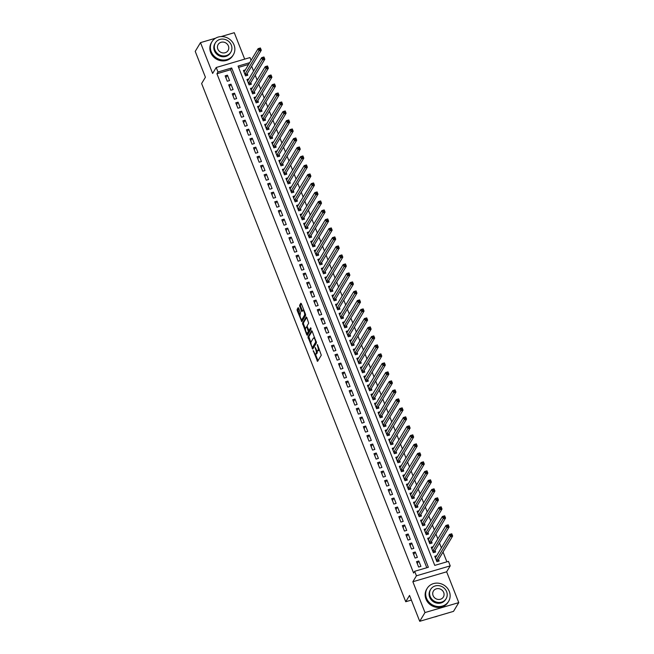<?xml version="1.0" encoding="UTF-8"?>
<svg xmlns="http://www.w3.org/2000/svg" width="654" height="654" viewBox="0 0 654 654"><rect width="100%" height="100%" fill="white"/><g stroke="black" fill="none" stroke-linecap="round" stroke-linejoin="round"><path stroke-width="0.98" d="M313.225 350.601L317.574 361.384L321.294 355.204L317.46 344.593L317.648 346.293A3.147 0.981 -106.4 0 1 318.097 350.217L317.787 350.732A3.147 0.981 -106.4 0 1 317.558 350.92A3.147 0.981 -106.4 0 1 316.013 348.999L315.146 347.413L315.719 349.481A3.147 0.981 -106.4 0 1 316.176 353.405L315.866 353.92A3.147 0.981 -106.4 0 1 315.637 354.116A3.147 0.981 -106.4 0 1 314.092 352.195L313.225 350.601M298.698 308.222L298.142 307.682L297.104 309.416L297.243 310.642L301.829 321.662L305.622 315.424L305.483 314.198L301.38 303.775L300.824 303.235L299.565 305.328L301.461 311.018L301.944 311.615L302.638 310.519A2.632 0.826 -106.4 0 1 302.827 310.356A2.632 0.826 -106.4 0 1 304.249 312.301A2.632 0.826 -106.4 0 1 304.502 315.244L302.05 319.307A2.632 0.826 -106.4 0 1 301.862 319.471A2.632 0.826 -106.4 0 1 300.439 317.525A2.632 0.826 -106.4 0 1 300.186 314.582L300.456 312.677L298.698 308.222M426.8 567.729L230.625 69.716L216.932 73.747L217.986 71.997L216.212 67.501L250 57.568L251.087 60.331M419.721 621.3L424.994 612.553L458.773 602.62L453.508 611.367L419.721 621.3L409.535 595.434L405.742 601.729L201.62 83.54L205.413 77.237L195.227 51.38L200.492 42.633L212.632 73.444L216.212 67.501M458.773 602.62L446.641 571.809L412.854 581.741L424.994 612.553M412.854 581.741L416.434 575.798L414.661 571.302L428.362 567.271L231.679 67.967L217.986 71.997M216.932 73.747L413.606 573.051L414.661 571.302M307.92 336.875L312.718 349.064L316.438 342.884L312.195 331.235L311.639 330.695L307.92 336.875L308.835 336.606L310.936 342.81M306.759 334.791L302.508 323.15L306.236 316.969L306.783 317.509L308.688 323.19L307.176 325.7L307.315 326.926L308.966 330.483L310.658 327.768L311.091 329.052L307.306 335.33L306.759 334.791L307.666 334.521L307.143 333.188M244.686 59.13L234.279 32.7L221.044 36.591M215.599 38.194L200.492 42.633M245.315 69.921L243.411 70.477L245.536 75.88L247.817 75.21L247.196 73.632M248.855 78.913L246.95 79.477L249.076 84.873L251.357 84.203L250.735 82.625M252.403 87.914L250.49 88.47L252.624 93.874L254.905 93.195L254.283 91.625M255.943 96.906L254.038 97.471L256.164 102.866L258.444 102.196L257.823 100.618M259.491 105.907L257.578 106.463L259.712 111.867L261.992 111.188L261.371 109.619M263.031 114.9L261.126 115.464L263.251 120.859L265.532 120.189L264.911 118.611M266.579 123.9L264.666 124.456L266.799 129.852L269.08 129.181L268.459 127.612M270.118 132.893L268.214 133.457L270.339 138.852L272.62 138.182L271.999 136.604M273.666 141.893L271.753 142.449L273.887 147.845L276.168 147.175L275.547 145.605M277.206 150.886L275.301 151.45L277.427 156.846L279.708 156.175L279.086 154.597M280.754 159.887L278.841 160.443L280.975 165.838L283.256 165.168L282.634 163.598M284.294 168.879L282.389 169.443L284.515 174.839L286.795 174.168L286.174 172.591M287.842 177.88L285.929 178.436L288.054 183.831L290.343 183.161L289.722 181.591M291.382 186.872L289.477 187.436L291.602 192.832L293.883 192.162L293.262 190.584M294.929 195.865L293.017 196.429L295.142 201.824L297.431 201.154L296.81 199.584M298.469 204.865L296.564 205.43L298.69 210.825L300.971 210.155L300.349 208.577M302.017 213.858L300.104 214.422L302.23 219.818L304.519 219.147L303.897 217.578M305.557 222.859L303.652 223.415L305.778 228.818L308.059 228.148L307.437 226.57M309.097 231.851L307.192 232.415L309.317 237.811L311.606 237.14L310.985 235.571M312.645 240.852L310.74 241.408L312.865 246.811L315.146 246.141L314.525 244.563M316.184 249.844L314.28 250.408L316.405 255.804L318.694 255.134L318.073 253.564M319.732 258.845L317.828 259.401L319.953 264.805L322.234 264.134L321.613 262.556M323.272 267.838L321.367 268.402L323.493 273.797L325.782 273.127L325.161 271.549M326.82 276.838L324.915 277.394L327.041 282.798L329.322 282.127L328.7 280.55M330.36 285.831L328.455 286.395L330.581 291.79L332.87 291.12L332.248 289.542M333.908 294.831L332.003 295.387L334.129 300.791L336.409 300.112L335.788 298.543M337.448 303.824L335.543 304.388L337.668 309.783L339.957 309.113L339.336 307.535M340.996 312.825L339.091 313.38L341.216 318.784L343.497 318.106L342.876 316.536M344.535 321.817L342.631 322.381L344.756 327.777L347.045 327.106L346.424 325.529M348.083 330.818L346.179 331.374L348.304 336.777L350.585 336.099L349.964 334.529M351.623 339.81L349.718 340.374L351.844 345.77L354.133 345.099L353.512 343.522M355.171 348.811L353.266 349.367L355.392 354.762L357.673 354.092L357.051 352.522M358.711 357.803L356.806 358.367L358.932 363.763L361.221 363.093L360.599 361.515M362.259 366.804L360.354 367.36L362.479 372.755L364.76 372.085L364.139 370.516M365.799 375.797L363.894 376.361L366.019 381.756L368.308 381.086L367.687 379.508M369.346 384.797L367.442 385.353L369.567 390.749L371.848 390.078L371.227 388.509M372.886 393.79L370.982 394.354L373.107 399.749L375.396 399.079L374.775 397.501M376.434 402.79L374.529 403.346L376.655 408.742L378.936 408.071L378.314 406.502M379.974 411.783L378.069 412.347L380.195 417.743L382.476 417.072L381.862 415.494M383.522 420.775L381.617 421.339L383.743 426.735L386.024 426.065L385.402 424.495M387.062 429.776L385.157 430.332L387.282 435.736L389.563 435.065L388.95 433.488M390.61 438.769L388.705 439.333L390.83 444.728L393.111 444.058L392.49 442.488M394.149 447.769L392.245 448.325L394.37 453.729L396.651 453.059L396.038 451.481M397.697 456.762L395.793 457.326L397.918 462.721L400.199 462.051L399.578 460.481M401.237 465.762L399.332 466.318L401.458 471.722L403.739 471.052L403.126 469.474M404.785 474.755L402.88 475.319L405.006 480.715L407.287 480.044L406.665 478.475M408.325 483.756L406.42 484.312L408.546 489.715L410.826 489.045L410.213 487.467M411.873 492.748L409.968 493.312L412.094 498.708L414.374 498.037L413.753 496.46M415.413 501.749L413.508 502.305L415.633 507.708L417.914 507.038L417.301 505.46M418.961 510.741L417.056 511.305L419.181 516.701L421.462 516.031L420.841 514.453M422.5 519.742L420.596 520.298L422.721 525.702L425.002 525.023L424.389 523.453M426.048 528.734L424.144 529.299L426.269 534.694L428.55 534.024L427.929 532.446M429.588 537.735L427.683 538.291L429.809 543.695L432.09 543.016L431.468 541.447M433.136 546.728L431.231 547.292L433.357 552.687L435.638 552.017L435.016 550.439M416.508 561.655L418.634 567.051L420.914 566.38L418.789 560.985L416.508 561.655M412.968 552.655L415.094 558.058L417.375 557.388L415.249 551.984L412.968 552.655M409.42 543.662L411.546 549.058L413.827 548.387L411.701 542.992L409.42 543.662M405.881 534.661L408.006 540.065L410.287 539.395L408.161 533.991L405.881 534.661M402.333 525.669L404.458 531.064L406.739 530.394L404.613 524.999L402.333 525.669M398.793 516.676L400.918 522.072L403.199 521.401L401.074 515.998L398.793 516.676M395.245 507.676L397.37 513.071L399.651 512.401L397.526 507.005L395.245 507.676M391.705 498.683L393.831 504.079L396.111 503.408L393.986 498.005L391.705 498.683M388.157 489.683L390.283 495.078L392.563 494.408L390.438 489.012L388.157 489.683M384.617 480.69L386.743 486.086L389.024 485.415L386.898 480.02L384.617 480.69M381.069 471.689L383.195 477.085L385.476 476.414L383.35 471.019L381.069 471.689M377.53 462.697L379.655 468.092L381.936 467.422L379.811 462.026L377.53 462.697M373.982 453.696L376.107 459.092L378.396 458.421L376.263 453.026L373.982 453.696M370.442 444.704L372.567 450.099L374.848 449.429L372.723 444.033L370.442 444.704M366.894 435.703L369.019 441.107L371.308 440.428L369.175 435.033L366.894 435.703M363.354 426.71L365.48 432.106L367.761 431.436L365.635 426.04L363.354 426.71M359.806 417.71L361.932 423.113L364.221 422.435L362.087 417.039L359.806 417.71M356.267 408.717L358.392 414.113L360.673 413.442L358.547 408.047L356.267 408.717M352.719 399.717L354.844 405.12L357.133 404.45L354.999 399.046L352.719 399.717M349.179 390.724L351.304 396.12L353.585 395.449L351.46 390.054L349.179 390.724M345.631 381.723L347.756 387.127L350.045 386.457L347.912 381.053L345.631 381.723M342.091 372.731L344.217 378.126L346.497 377.456L344.372 372.061L342.091 372.731M338.543 363.73L340.669 369.134L342.958 368.464L340.832 363.06L338.543 363.73M335.003 354.738L337.129 360.133L339.41 359.463L337.284 354.067L335.003 354.738M331.455 345.737L333.581 351.141L335.87 350.47L333.744 345.067L331.455 345.737M327.916 336.745L330.041 342.14L332.322 341.47L330.196 336.074L327.916 336.745M324.368 327.744L326.493 333.148L328.782 332.477L326.657 327.074L324.368 327.744M320.828 318.751L322.953 324.147L325.234 323.477L323.109 318.081L320.828 318.751M317.28 309.759L319.405 315.154L321.694 314.484L319.569 309.08L317.28 309.759M313.74 300.758L315.866 306.154L318.146 305.483L316.021 300.088L313.74 300.758M310.192 291.766L312.318 297.161L314.607 296.491L312.481 291.087L310.192 291.766M306.652 282.765L308.778 288.161L311.059 287.49L308.933 282.095L306.652 282.765M303.104 273.773L305.23 279.168L307.519 278.498L305.393 273.094L303.104 273.773M299.565 264.772L301.69 270.167L303.971 269.497L301.846 264.102L299.565 264.772M296.017 255.779L298.142 261.175L300.431 260.505L298.306 255.109L296.017 255.779M292.477 246.779L294.602 252.174L296.883 251.504L294.758 246.108L292.477 246.779M288.929 237.786L291.063 243.182L293.344 242.511L291.218 237.116L288.929 237.786M285.389 228.786L287.515 234.181L289.796 233.511L287.67 228.115L285.389 228.786M281.841 219.793L283.975 225.189L286.256 224.518L284.13 219.123L281.841 219.793M278.302 210.792L280.427 216.196L282.708 215.518L280.582 210.122L278.302 210.792M274.754 201.8L276.887 207.195L279.168 206.525L277.043 201.13L274.754 201.8M271.214 192.799L273.339 198.203L275.62 197.524L273.495 192.129L271.214 192.799M267.666 183.807L269.8 189.202L272.08 188.532L269.955 183.136L267.666 183.807M264.126 174.806L266.252 180.21L268.532 179.539L266.407 174.136L264.126 174.806M260.578 165.814L262.712 171.209L264.993 170.539L262.867 165.143L260.578 165.814M257.038 156.813L259.164 162.217L261.445 161.546L259.319 156.143L257.038 156.813M253.499 147.82L255.624 153.216L257.905 152.546L255.779 147.15L253.499 147.82M249.951 138.82L252.076 144.223L254.357 143.553L252.231 138.149L249.951 138.82M246.411 129.827L248.536 135.223L250.817 134.552L248.692 129.157L246.411 129.827M242.863 120.827L244.988 126.23L247.269 125.56L245.144 120.156L242.863 120.827M239.323 111.834L241.449 117.23L243.729 116.559L241.604 111.164L239.323 111.834M235.775 102.833L237.901 108.237L240.181 107.567L238.056 102.163L235.775 102.833M232.235 93.841L234.361 99.236L236.642 98.566L234.516 93.17L232.235 93.841M228.687 84.848L230.813 90.244L233.094 89.573L230.968 84.17L228.687 84.848M229.554 80.573L227.428 75.177L225.148 75.848L227.273 81.243L229.554 80.573M446.886 561.827L443.028 552.025M441.401 547.889L439.48 543.024M437.853 538.896L435.94 534.032M434.313 529.895L432.392 525.031M430.765 520.903L428.852 516.039M427.226 511.902L425.304 507.038M423.678 502.91L421.765 498.046M420.138 493.909L418.217 489.053M416.59 484.916L414.677 480.052M413.05 475.916L411.129 471.06M409.502 466.923L407.589 462.059M405.962 457.923L404.041 453.067M402.414 448.93L400.501 444.066M398.875 439.929L396.953 435.074M395.327 430.937L393.414 426.073M391.787 421.936L389.866 417.08M388.239 412.944L386.326 408.08M384.699 403.943L382.778 399.087M381.151 394.951L379.238 390.086M377.611 385.95L375.69 381.094M374.063 376.957L372.151 372.093M370.524 367.965L368.603 363.101M366.976 358.964L365.063 354.1M363.436 349.972L361.523 345.108M359.888 340.971L357.975 336.107M356.348 331.979L354.435 327.114M352.8 322.978L350.887 318.114M349.261 313.985L347.348 309.121M345.713 304.985L343.8 300.121M342.173 295.992L340.26 291.128M338.625 286.992L336.712 282.127M335.085 277.999L333.172 273.135M331.537 268.998L329.624 264.142M327.997 260.006L326.084 255.142M324.449 251.005L322.536 246.149M320.91 242.013L318.997 237.149M317.362 233.012L315.449 228.156M313.822 224.02L311.909 219.155M310.274 215.019L308.361 210.163M306.734 206.026L304.821 201.162M303.186 197.026L301.273 192.17M299.646 188.033L297.733 183.169M296.099 179.032L294.186 174.177M292.559 170.04L290.646 165.176M289.011 161.039L287.098 156.183M285.471 152.047L283.558 147.183M281.923 143.054L280.01 138.19M278.383 134.054L276.47 129.19M274.844 125.061L272.922 120.197M271.296 116.06L269.383 111.196M267.756 107.068L265.835 102.204M264.208 98.067L262.295 93.203M260.668 89.075L258.747 84.211M257.12 80.074L255.207 75.21M253.58 71.082L251.659 66.218M248.618 64.427L238.579 67.378M436.676 555.728L434.771 556.284L436.897 561.68L439.177 561.009L438.556 559.44M405.742 601.729L411.366 600.078M249.673 62.678L238.072 66.095L434.755 565.391L448.448 561.369L450.222 565.865L416.434 575.798M446.641 571.809L450.222 565.865M230.625 69.716L231.679 67.967M418.789 560.985L417.252 563.544M415.249 551.984L413.704 554.543M411.701 542.992L410.164 545.55M408.161 533.991L406.616 536.55M404.613 524.999L403.077 527.557M401.074 515.998L399.529 518.557M397.526 507.005L395.989 509.564M393.986 498.005L392.441 500.563M390.438 489.012L388.901 491.571M386.898 480.02L385.361 482.57M383.35 471.019L381.813 473.578M379.811 462.026L378.274 464.577M376.263 453.026L374.726 455.585M372.723 444.033L371.186 446.584M369.175 435.033L367.638 437.591M365.635 426.04L364.098 428.591M362.087 417.039L360.55 419.598M358.547 408.047L357.01 410.598M354.999 399.046L353.462 401.605M351.46 390.054L349.923 392.604M347.912 381.053L346.375 383.612M344.372 372.061L342.835 374.619M340.832 363.06L339.287 365.619M337.284 354.067L335.747 356.626M333.744 345.067L332.199 347.626M330.196 336.074L328.66 338.633M326.657 327.074L325.112 329.632M323.109 318.081L321.572 320.64M319.569 309.08L318.024 311.639M316.021 300.088L314.484 302.647M312.481 291.087L310.936 293.646M308.933 282.095L307.396 284.654M305.393 273.094L303.848 275.653M301.846 264.102L300.309 266.66M298.306 255.109L296.761 257.66M294.758 246.108L293.221 248.667M291.218 237.116L289.673 239.666M287.67 228.115L286.133 230.674M284.13 219.123L282.585 221.673M280.582 210.122L279.045 212.681M277.043 201.13L275.498 203.68M273.495 192.129L271.958 194.688M269.955 183.136L268.41 185.687M266.407 174.136L264.87 176.694M262.867 165.143L261.322 167.694M259.319 156.143L257.782 158.701M255.779 147.15L254.234 149.709M252.231 138.149L250.695 140.708M248.692 129.157L247.147 131.716M245.144 120.156L243.607 122.715M241.604 111.164L240.059 113.722M238.056 102.163L236.519 104.722M234.516 93.17L232.971 95.729M230.968 84.17L229.431 86.729M227.428 75.177L225.883 77.736M315.637 354.116L316.552 353.847A3.147 0.981 -106.4 0 0 316.773 353.651L315.866 353.92M317.1 350.773A3.147 0.981 -106.4 0 1 317.084 353.135L316.773 353.651M317.558 350.92L318.473 350.65A3.147 0.981 -106.4 0 0 318.702 350.462L317.787 350.732M319.193 348.999A3.147 0.981 -106.4 0 1 319.013 349.947L318.702 350.462M315.375 354.092L317.983 360.697M312.146 331.112L308.835 336.606M312.735 347.397L313.127 348.378M312.072 347.07L312.457 347.454L315.727 342.026L315.122 339.884A3.147 0.981 -106.4 0 0 313.577 337.963A3.147 0.981 -106.4 0 0 313.348 338.159L311.116 341.87A3.147 0.981 -106.4 0 0 311.566 345.794L312.072 347.07M313.258 347.217L312.457 347.454M316.438 342.099L313.372 347.184M314.754 337.726A3.147 0.981 -106.4 0 0 314.484 337.701L313.577 337.963M305.459 328.921L303.562 324.106L302.647 324.376M306.734 317.378L303.423 322.88L303.562 324.106M309.783 330.205L311.042 328.333M305.606 328.3A2.632 0.826 -106.4 0 0 305.859 331.243A2.632 0.826 -106.4 0 0 307.282 333.188A2.632 0.826 -106.4 0 0 307.47 333.025L308.328 331.586L307.028 327.409L306.538 326.804L305.606 328.3M307.282 333.188L308.189 332.919A2.632 0.826 -106.4 0 0 308.386 332.755L307.47 333.025M309.211 330.409L308.386 332.755M301.862 319.471L302.777 319.201A2.632 0.826 -106.4 0 0 302.966 319.038L302.05 319.307M305.557 314.411A2.632 0.826 -106.4 0 1 305.41 314.975L302.966 319.038M303.865 310.078A2.632 0.826 -106.4 0 0 303.742 310.086L302.827 310.356M301.322 303.652L300.472 305.058L300.619 306.285L302.426 310.871M301.739 319.479L302.312 320.918M298.649 308.099L298.15 310.372L300.047 315.171M450.712 534.481L451.064 535.381L451.979 535.111L451.628 534.212L449.486 534.457L451.767 533.787L452.658 536.035L450.369 536.705L449.486 534.457L435.392 557.862M438.205 561.296L438.393 559.718L452.658 536.035L451.979 535.111M436.275 560.11L451.064 535.381M451.767 533.787L451.628 534.212M434.281 617.016A12.524 11.437 31.1 0 0 437.575 616.052M426.498 598.197A12.524 11.437 31.1 0 0 437.093 606.454A12.524 11.437 31.1 0 0 448.636 601.304A12.524 11.437 31.1 0 0 449.323 591.486A12.524 11.437 31.1 0 0 438.72 583.237A12.524 11.437 31.1 0 0 427.185 588.379A12.524 11.437 31.1 0 0 426.498 598.197M427.185 588.379L426.653 589.254A12.524 11.437 31.1 0 0 425.967 599.072A12.524 11.437 31.1 0 0 436.57 607.329A12.524 11.437 31.1 0 0 448.113 602.179L448.636 601.304M446.118 598.696L445.636 599.497A9.017 8.232 -148.9 0 1 437.322 603.201A9.017 8.232 -148.9 0 1 429.686 597.257A9.017 8.232 -148.9 0 1 430.185 590.194L430.667 589.385A9.017 8.232 31.1 0 0 430.177 596.456A9.017 8.232 31.1 0 0 437.812 602.399A9.017 8.232 31.1 0 0 446.118 598.696A9.017 8.232 31.1 0 0 446.608 591.625A9.017 8.232 31.1 0 0 438.981 585.682A9.017 8.232 31.1 0 0 430.667 589.385M443.69 592.483A5.812 5.306 31.1 0 0 438.769 588.657A5.812 5.306 31.1 0 0 433.414 591.044A5.812 5.306 31.1 0 0 433.095 595.598A5.812 5.306 31.1 0 0 438.016 599.424A5.812 5.306 31.1 0 0 443.371 597.037A5.812 5.306 31.1 0 0 443.69 592.483M211.209 51.666A12.524 11.437 31.1 0 0 221.812 59.923A12.524 11.437 31.1 0 0 233.347 54.773A12.524 11.437 31.1 0 0 234.034 44.954A12.524 11.437 31.1 0 0 223.439 36.706A12.524 11.437 31.1 0 0 211.896 41.848A12.524 11.437 31.1 0 0 211.209 51.666M211.896 41.848L211.373 42.723A12.524 11.437 31.1 0 0 210.686 52.541A12.524 11.437 31.1 0 0 221.281 60.797A12.524 11.437 31.1 0 0 232.824 55.647L233.347 54.773M230.829 52.157L230.347 52.966A9.017 8.232 -148.9 0 1 222.041 56.669A9.017 8.232 -148.9 0 1 214.406 50.726A9.017 8.232 -148.9 0 1 214.896 43.663L215.387 42.853A9.017 8.232 31.1 0 0 214.888 49.925A9.017 8.232 31.1 0 0 222.523 55.868A9.017 8.232 31.1 0 0 230.829 52.157A9.017 8.232 31.1 0 0 231.328 45.093A9.017 8.232 31.1 0 0 223.693 39.15A9.017 8.232 31.1 0 0 215.387 42.853M228.401 45.952A5.812 5.306 31.1 0 0 223.488 42.118A5.812 5.306 31.1 0 0 218.134 44.513A5.812 5.306 31.1 0 0 217.815 49.066A5.812 5.306 31.1 0 0 222.728 52.892A5.812 5.306 31.1 0 0 228.083 50.505A5.812 5.306 31.1 0 0 228.401 45.952M447.164 525.481L447.524 526.38L448.431 526.11L448.08 525.211L445.946 525.464L448.227 524.794L449.11 527.042L446.829 527.713L445.946 525.464L431.844 548.861M434.665 552.303L434.845 550.725L449.11 527.042L448.431 526.11M432.735 551.109L447.524 526.38M448.227 524.794L448.08 525.211M443.625 516.488L443.976 517.388L444.892 517.118L444.54 516.219L442.398 516.464L444.679 515.793L445.57 518.042L443.289 518.72L442.398 516.464L428.305 539.869M431.117 543.302L431.305 541.725L445.57 518.042L444.892 517.118M429.188 542.117L443.976 517.388M444.679 515.793L444.54 516.219M440.077 507.488L440.436 508.387L441.344 508.117L440.992 507.218L438.859 507.471L441.139 506.801L442.022 509.049L439.741 509.719L438.859 507.471L424.757 530.868M427.577 534.31L427.757 532.732L442.022 509.049L441.344 508.117M425.648 533.116L440.436 508.387M441.139 506.801L440.992 507.218M436.537 498.495L436.888 499.394L437.804 499.125L437.452 498.225L435.311 498.471L437.591 497.8L438.482 500.048L436.202 500.727L435.311 498.471L421.217 521.876M424.029 525.317L424.217 523.731L438.482 500.048L437.804 499.125M422.1 524.124L436.888 499.394M437.591 497.8L437.452 498.225M432.989 489.494L433.349 490.394L434.256 490.124L433.904 489.225L431.771 489.478L434.052 488.808L434.935 491.056L432.654 491.726L431.771 489.478L417.669 512.875M420.489 516.317L420.669 514.739L434.935 491.056L434.256 490.124M418.56 515.131L433.349 490.394M434.052 488.808L433.904 489.225M429.449 480.502L429.801 481.401L430.716 481.131L430.365 480.232L428.223 480.477L430.504 479.807L431.395 482.063L429.114 482.734L428.223 480.477L414.129 503.882M416.941 507.324L417.129 505.738L431.395 482.063L430.716 481.131M415.012 506.131L429.801 481.401M430.504 479.807L430.365 480.232M425.901 471.501L426.261 472.401L427.176 472.131L426.817 471.232L424.683 471.485L426.964 470.815L427.847 473.063L425.566 473.733L424.683 471.485L410.581 494.882M413.402 498.323L413.581 496.746L427.847 473.063L427.176 472.131M411.472 497.138L426.261 472.401M426.964 470.815L426.817 471.232M422.361 462.509L422.713 463.408L423.629 463.138L423.277 462.239L421.135 462.492L423.416 461.814L424.307 464.07L422.026 464.741L421.135 462.492L407.041 485.889M409.854 489.331L410.042 487.745L424.307 464.07L423.629 463.138M407.924 488.137L422.713 463.408M423.416 461.814L423.277 462.239M418.813 453.508L419.173 454.407L420.089 454.146L419.729 453.238L417.595 453.492L419.876 452.821L420.759 455.07L418.478 455.74L417.595 453.492L403.493 476.889M406.314 480.33L406.494 478.753L420.759 455.07L420.089 454.146M404.385 479.145L419.173 454.407M419.876 452.821L419.729 453.238M415.274 444.516L415.625 445.415L416.541 445.145L416.189 444.246L414.047 444.499L416.328 443.821L417.219 446.077L414.938 446.747L414.047 444.499L399.954 467.896M402.766 471.338L402.954 469.752L417.219 446.077L416.541 445.145M400.837 470.144L415.625 445.415M416.328 443.821L416.189 444.246M411.734 435.515L412.085 436.414L413.001 436.153L412.641 435.253L410.508 435.499L412.788 434.828L413.671 437.076L411.391 437.747L410.508 435.499L396.406 458.904M399.226 462.337L399.406 460.759L413.671 437.076L413.001 436.153M397.297 461.152L412.085 436.414M412.788 434.828L412.641 435.253M408.186 426.522L408.537 427.422L409.453 427.152L409.102 426.253L406.96 426.506L409.24 425.836L410.132 428.084L407.851 428.754L406.96 426.506L392.866 449.903M395.678 453.345L395.866 451.759L410.132 428.084L409.453 427.152M393.749 452.151L408.537 427.422M409.24 425.836L409.102 426.253M404.646 417.522L404.998 418.421L405.913 418.159L405.554 417.26L403.42 417.505L405.701 416.835L406.584 419.083L404.303 419.754L403.42 417.505L389.318 440.91M392.138 444.344L392.318 442.766L406.584 419.083L405.913 418.159M390.209 443.159L404.998 418.421M405.701 416.835L405.554 417.26M401.098 408.529L401.45 409.429L402.365 409.159L402.014 408.26L399.872 408.513L402.153 407.843L403.044 410.091L400.763 410.761L399.872 408.513L385.778 431.91M388.59 435.351L388.778 433.766L403.044 410.091L402.365 409.159M386.661 434.158L401.45 409.429M402.153 407.843L402.014 408.26M397.558 399.529L397.91 400.428L398.826 400.166L398.466 399.267L396.332 399.512L398.613 398.842L399.496 401.09L397.215 401.76L396.332 399.512L382.23 422.917M385.051 426.351L385.231 424.773L399.496 401.09L398.826 400.166M383.121 425.165L397.91 400.428M398.613 398.842L398.466 399.267M394.01 390.536L394.362 391.435L395.278 391.166L394.926 390.266L392.784 390.52L395.073 389.849L395.956 392.098L393.675 392.768L392.784 390.52L378.691 413.917M381.503 417.358L381.691 415.772L395.956 392.098L395.278 391.166M379.573 416.165L394.362 391.435M395.073 389.849L394.926 390.266M390.471 381.535L390.822 382.443L391.738 382.173L391.378 381.274L389.244 381.519L391.525 380.849L392.408 383.097L390.127 383.767L389.244 381.519L375.151 404.924M377.963 408.358L378.151 406.78L392.408 383.097L391.738 382.173M376.034 407.172L390.822 382.443M391.525 380.849L391.378 381.274M386.923 372.543L387.274 373.442L388.19 373.172L387.838 372.273L385.697 372.527L387.986 371.856L388.868 374.104L386.588 374.775L385.697 372.527L371.603 395.923M374.415 399.365L374.603 397.779L388.868 374.104L388.19 373.172M372.486 398.172L387.274 373.442M387.986 371.856L387.838 372.273M383.383 363.55L383.734 364.45L384.65 364.18L384.29 363.281L382.157 363.526L384.438 362.856L385.32 365.104L383.04 365.774L382.157 363.526L368.063 386.931M370.875 390.364L371.063 388.787L385.32 365.104L384.65 364.18M368.946 389.179L383.734 364.45M384.438 362.856L384.29 363.281M379.835 354.55L380.187 355.449L381.102 355.179L380.751 354.28L378.609 354.533L380.898 353.863L381.781 356.111L379.5 356.782L378.609 354.533L364.515 377.93M367.327 381.372L367.515 379.786L381.781 356.111L381.102 355.179M365.398 380.178L380.187 355.449M380.898 353.863L380.751 354.28M376.295 345.557L376.647 346.457L377.562 346.187L377.203 345.287L375.069 345.533L377.35 344.862L378.233 347.111L375.952 347.781L375.069 345.533L360.975 368.938M363.788 372.371L363.976 370.793L378.233 347.111L377.562 346.187M361.858 371.186L376.647 346.457M377.35 344.862L377.203 345.287M372.747 336.557L373.099 337.456L374.014 337.186L373.663 336.287L371.521 336.54L373.81 335.87L374.693 338.118L372.412 338.788L371.521 336.54L357.427 359.937M360.24 363.379L360.428 361.801L374.693 338.118L374.014 337.186M358.31 362.185L373.099 337.456M373.81 335.87L373.663 336.287M369.208 327.564L369.559 328.463L370.475 328.194L370.115 327.294L367.981 327.54L370.262 326.869L371.145 329.117L368.864 329.788L367.981 327.54L353.888 350.945M356.7 354.378L356.888 352.8L371.145 329.117L370.475 328.194M354.77 353.193L369.559 328.463M370.262 326.869L370.115 327.294M365.66 318.563L366.011 319.463L366.927 319.193L366.575 318.294L364.433 318.547L366.722 317.877L367.605 320.125L365.324 320.795L364.433 318.547L350.34 341.944M353.152 345.386L353.34 343.808L367.605 320.125L366.927 319.193M351.223 344.192L366.011 319.463M366.722 317.877L366.575 318.294M362.12 309.571L362.471 310.47L363.387 310.2L363.027 309.301L360.894 309.546L363.174 308.876L364.057 311.124L361.776 311.794L360.894 309.546L346.8 332.951M349.612 336.385L349.8 334.807L364.057 311.124L363.387 310.2M347.683 335.2L362.471 310.47M363.174 308.876L363.027 309.301M358.572 300.57L358.932 301.469L359.839 301.2L359.487 300.3L357.346 300.554L359.635 299.884L360.517 302.132L358.237 302.802L357.346 300.554L343.252 323.951M346.064 327.392L346.252 325.815L360.517 302.132L359.839 301.2M344.135 326.199L358.932 301.469M359.635 299.884L359.487 300.3M355.032 291.578L355.384 292.477L356.299 292.207L355.94 291.308L353.806 291.553L356.087 290.883L356.97 293.131L354.689 293.809L353.806 291.553L339.712 314.958M342.524 318.392L342.712 316.814L356.97 293.131L356.299 292.207M340.595 317.206L355.384 292.477M356.087 290.883L355.94 291.308M351.484 282.577L351.844 283.476L352.751 283.207L352.4 282.307L350.258 282.561L352.547 281.89L353.43 284.138L351.149 284.809L350.258 282.561L336.164 305.958M338.976 309.399L339.164 307.821L353.43 284.138L352.751 283.207M337.047 308.206L351.844 283.476M352.547 281.89L352.4 282.307M347.944 273.585L348.296 274.484L349.211 274.214L348.852 273.315L346.718 273.56L348.999 272.89L349.89 275.138L347.601 275.816L346.718 273.56L332.624 296.965M335.437 300.407L335.625 298.821L349.89 275.138L349.211 274.214M333.507 299.213L348.296 274.484M348.999 272.89L348.852 273.315M344.396 264.584L344.756 265.483L345.664 265.213L345.312 264.314L343.17 264.568L345.459 263.897L346.342 266.145L344.061 266.816L343.17 264.568L329.076 287.964M331.889 291.406L332.077 289.828L346.342 266.145L345.664 265.213M329.968 290.221L344.756 265.483M345.459 263.897L345.312 264.314M340.857 255.591L341.208 256.491L342.124 256.221L341.764 255.322L339.63 255.567L341.911 254.897L342.802 257.153L340.513 257.823L339.63 255.567L325.537 278.972M328.349 282.414L328.537 280.828L342.802 257.153L342.124 256.221M326.42 281.22L341.208 256.491M341.911 254.897L341.764 255.322M337.309 246.591L337.668 247.49L338.576 247.228L338.224 246.321L336.082 246.574L338.371 245.904L339.254 248.152L336.974 248.822L336.082 246.574L321.989 269.971M324.801 273.413L324.989 271.835L339.254 248.152L338.576 247.228M322.88 272.228L337.668 247.49M338.371 245.904L338.224 246.321M333.769 237.598L334.12 238.497L335.036 238.228L334.676 237.328L332.543 237.582L334.823 236.903L335.715 239.16L333.426 239.83L332.543 237.582L318.449 260.979M321.261 264.42L321.449 262.834L335.715 239.16L335.036 238.228M319.332 263.227L334.12 238.497M334.823 236.903L334.676 237.328M330.221 228.598L330.581 229.497L331.488 229.235L331.137 228.328L328.995 228.581L331.284 227.911L332.167 230.159L329.886 230.829L328.995 228.581L314.901 251.978M317.713 255.42L317.901 253.842L332.167 230.159L331.488 229.235M315.792 254.234L330.581 229.497M331.284 227.911L331.137 228.328M326.681 219.605L327.033 220.504L327.948 220.234L327.589 219.335L325.455 219.589L327.736 218.91L328.627 221.166L326.338 221.837L325.455 219.589L311.361 242.986M314.173 246.427L314.361 244.841L328.627 221.166L327.948 220.234M312.244 245.234L327.033 220.504M327.736 218.91L327.589 219.335M323.133 210.604L323.493 211.504L324.4 211.242L324.049 210.343L321.907 210.588L324.196 209.918L325.079 212.166L322.798 212.836L321.907 210.588L307.813 233.993M310.625 237.427L310.813 235.849L325.079 212.166L324.4 211.242M308.704 236.241L323.493 211.504M324.196 209.918L324.049 210.343M319.593 201.612L319.945 202.511L320.861 202.241L320.501 201.342L318.367 201.595L320.648 200.925L321.539 203.173L319.25 203.844L318.367 201.595L304.274 224.992M307.086 228.434L307.274 226.848L321.539 203.173L320.861 202.241M305.156 227.24L319.945 202.511M320.648 200.925L320.501 201.342M316.046 192.611L316.405 193.51L317.313 193.249L316.961 192.35L314.819 192.595L317.108 191.924L317.991 194.173L315.71 194.843L314.819 192.595L300.726 216M303.546 219.433L303.726 217.856L317.991 194.173L317.313 193.249M301.617 218.248L316.405 193.51M317.108 191.924L316.961 192.35M312.506 183.619L312.857 184.518L313.773 184.248L313.413 183.349L311.279 183.602L313.56 182.932L314.451 185.18L312.162 185.85L311.279 183.602L297.186 206.999M299.998 210.441L300.186 208.855L314.451 185.18L313.773 184.248M298.069 209.247L312.857 184.518M313.56 182.932L313.413 183.349M308.958 174.618L309.317 175.525L310.225 175.256L309.873 174.356L307.732 174.602L310.021 173.931L310.903 176.179L308.623 176.85L307.732 174.602L293.638 198.007M296.458 201.44L296.638 199.862L310.903 176.179L310.225 175.256M294.529 200.255L309.317 175.525M310.021 173.931L309.873 174.356M305.418 165.625L305.77 166.525L306.685 166.255L306.325 165.356L304.192 165.609L306.473 164.939L307.364 167.187L305.075 167.857L304.192 165.609L290.098 189.006M292.91 192.448L293.098 190.862L307.364 167.187L306.685 166.255M290.981 191.254L305.77 166.525M306.473 164.939L306.325 165.356M301.87 156.625L302.23 157.532L303.137 157.262L302.786 156.363L300.652 156.608L302.933 155.938L303.816 158.186L301.535 158.857L300.652 156.608L286.55 180.013M289.37 183.447L289.55 181.869L303.816 158.186L303.137 157.262M287.441 182.262L302.23 157.532M302.933 155.938L302.786 156.363M298.33 147.632L298.682 148.532L299.597 148.262L299.246 147.363L297.104 147.616L299.385 146.946L300.276 149.194L297.987 149.864L297.104 147.616L283.01 171.013M285.823 174.454L286.011 172.869L300.276 149.194L299.597 148.262M283.893 173.261L298.682 148.532M299.385 146.946L299.246 147.363M294.782 138.64L295.142 139.539L296.049 139.269L295.698 138.37L293.564 138.615L295.845 137.945L296.728 140.193L294.447 140.863L293.564 138.615L279.462 162.02M282.283 165.454L282.463 163.876L296.728 140.193L296.049 139.269M280.353 164.268L295.142 139.539M295.845 137.945L295.698 138.37M291.243 129.639L291.594 130.538L292.51 130.269L292.158 129.369L290.016 129.623L292.297 128.952L293.188 131.201L290.899 131.871L290.016 129.623L275.923 153.02M278.735 156.461L278.923 154.875L293.188 131.201L292.51 130.269M276.805 155.268L291.594 130.538M292.297 128.952L292.158 129.369M287.695 120.647L288.054 121.546L288.962 121.276L288.61 120.377L286.477 120.622L288.757 119.952L289.64 122.2L287.359 122.87L286.477 120.622L272.375 144.027M275.195 147.461L275.375 145.883L289.64 122.2L288.962 121.276M273.266 146.275L288.054 121.546M288.757 119.952L288.61 120.377M284.155 111.646L284.506 112.545L285.422 112.275L285.07 111.376L282.929 111.63L285.209 110.959L286.1 113.207L283.811 113.878L282.929 111.63L268.835 135.026M271.647 138.468L271.835 136.89L286.1 113.207L285.422 112.275M269.718 137.275L284.506 112.545M285.209 110.959L285.07 111.376M280.607 102.653L280.967 103.553L281.874 103.283L281.522 102.384L279.389 102.629L281.67 101.959L282.553 104.207L280.272 104.877L279.389 102.629L265.287 126.034M268.107 129.467L268.287 127.89L282.553 104.207L281.874 103.283M266.178 128.282L280.967 103.553M281.67 101.959L281.522 102.384M277.067 93.653L277.419 94.552L278.334 94.282L277.983 93.383L275.841 93.636L278.122 92.966L279.013 95.214L276.724 95.885L275.841 93.636L261.747 117.033M264.559 120.475L264.747 118.897L279.013 95.214L278.334 94.282M262.63 119.281L277.419 94.552M278.122 92.966L277.983 93.383M273.519 84.66L273.879 85.56L274.786 85.29L274.435 84.391L272.301 84.636L274.582 83.965L275.465 86.214L273.184 86.884L272.301 84.636L258.199 108.041M261.02 111.474L261.199 109.897L275.465 86.214L274.786 85.29M259.09 110.289L273.879 85.56M274.582 83.965L274.435 84.391M269.979 75.66L270.331 76.559L271.247 76.289L270.895 75.39L268.753 75.643L271.034 74.973L271.925 77.221L269.636 77.891L268.753 75.643L254.659 99.04M257.472 102.482L257.66 100.904L271.925 77.221L271.247 76.289M255.542 101.288L270.331 76.559M271.034 74.973L270.895 75.39M266.431 66.667L266.791 67.566L267.699 67.297L267.347 66.397L265.213 66.643L267.494 65.972L268.377 68.22L266.096 68.899L265.213 66.643L251.111 90.048M253.932 93.489L254.112 91.903L268.377 68.22L267.699 67.297M252.003 92.296L266.791 67.566M267.494 65.972L267.347 66.397M262.892 57.666L263.243 58.566L264.159 58.296L263.807 57.397L261.665 57.65L263.946 56.98L264.837 59.228L262.548 59.898L261.665 57.65L247.572 81.047M250.384 84.489L250.572 82.911L264.837 59.228L264.159 58.296M248.455 83.295L263.243 58.566M263.946 56.98L263.807 57.397M259.344 48.674L259.703 49.573L260.611 49.303L260.259 48.404L258.126 48.649L260.406 47.979L261.289 50.227L259.009 50.906L258.126 48.649L244.024 72.054M246.844 75.496L247.024 73.91L261.289 50.227L260.611 49.303M244.915 74.303L259.703 49.573M260.406 47.979L260.259 48.404M313.748 351.337L313.323 351.46M317.599 344.952L317.165 345.075M315.669 348.141L315.244 348.271M317.084 353.135L316.176 353.405M316.16 349.35L315.719 349.481M319.013 349.947L318.097 350.217M318.073 346.162L317.648 346.293M317.926 360.575L317.018 360.844M313.078 348.255L312.162 348.525M308.974 337.84L308.059 338.102M316.364 341.838L315.727 342.026M316.054 341.045L315.629 341.167M315.555 339.761L315.122 339.884M303.423 322.88L302.508 323.15M309.947 330.156L309.04 330.425M309.244 331.325L308.328 331.586M308.647 330.229L308.189 330.36M307.454 327.278L307.028 327.409M307.225 326.648L306.636 326.82M305.41 314.975L304.502 315.244M302.369 310.748L301.461 311.018M300.619 306.285L299.704 306.554M300.472 305.058L299.565 305.328M302.262 320.795L301.347 321.065M298.15 310.372L297.243 310.642M298.011 309.146L297.104 309.416M438.335 559.914L436.422 560.478M438.393 559.718L436.357 560.314M434.796 550.921L432.874 551.477M434.845 550.725L432.817 551.322M431.248 541.921L429.335 542.485M431.305 541.725L429.269 542.321M427.708 532.928L425.787 533.484M427.757 532.732L425.729 533.329M424.16 523.928L422.247 524.492M424.217 523.731L422.182 524.328M420.62 514.935L418.699 515.491M420.669 514.739L418.642 515.336M417.072 505.934L415.159 506.498M417.129 505.738L415.094 506.335M413.532 496.942L411.619 497.506M413.581 496.746L411.554 497.342M409.984 487.941L408.071 488.505M410.042 487.745L408.006 488.342M406.445 478.949L404.532 479.513M406.494 478.753L404.466 479.349M402.897 469.948L400.984 470.512M402.954 469.752L400.918 470.349M399.357 460.956L397.444 461.52M399.406 460.759L397.379 461.356M395.809 451.955L393.896 452.519M395.866 451.759L393.831 452.355M392.269 442.962L390.356 443.526M392.318 442.766L390.291 443.363M388.721 433.962L386.808 434.526M388.778 433.766L386.743 434.362M385.181 424.969L383.269 425.533M385.231 424.773L383.203 425.37M381.642 415.969L379.721 416.533M381.691 415.772L379.655 416.369M378.094 406.976L376.181 407.54M378.151 406.78L376.115 407.377M374.554 397.975L372.633 398.539M374.603 397.779L372.567 398.384M371.006 388.983L369.093 389.547M371.063 388.787L369.028 389.383M367.466 379.982L365.545 380.546M367.515 379.786L365.48 380.391M363.918 370.99L362.005 371.554M363.976 370.793L361.94 371.39M360.379 361.989L358.457 362.553M360.428 361.801L358.392 362.398M356.831 352.997L354.918 353.561M356.888 352.8L354.852 353.397M353.291 343.996L351.37 344.56M353.34 343.808L351.304 344.405M349.743 335.003L347.83 335.567M349.8 334.807L347.764 335.404M346.203 326.011L344.282 326.567M346.252 325.815L344.217 326.411M342.655 317.01L340.742 317.574M342.712 316.814L340.677 317.411M339.115 308.018L337.194 308.574M339.164 307.821L337.129 308.418M335.567 299.017L333.654 299.581M335.625 298.821L333.589 299.418M332.028 290.024L330.106 290.589M332.077 289.828L330.041 290.425M328.48 281.024L326.567 281.588M328.537 280.828L326.501 281.424M324.94 272.031L323.019 272.595M324.989 271.835L322.953 272.432M321.392 263.031L319.479 263.595M321.449 262.834L319.414 263.431M317.852 254.038L315.931 254.602M317.901 253.842L315.866 254.439M314.304 245.037L312.391 245.602M314.361 244.841L312.326 245.438M310.764 236.045L308.843 236.609M310.813 235.849L308.786 236.446M307.216 227.044L305.304 227.608M307.274 226.848L305.238 227.445M303.677 218.052L301.756 218.616M303.726 217.856L301.698 218.452M300.129 209.051L298.216 209.615M300.186 208.855L298.15 209.452M296.589 200.059L294.668 200.623M296.638 199.862L294.611 200.459M293.041 191.058L291.128 191.622M293.098 190.862L291.063 191.458M289.501 182.065L287.58 182.63M289.55 181.869L287.523 182.466M285.953 173.065L284.04 173.629M286.011 172.869L283.975 173.474M282.414 164.072L280.492 164.636M282.463 163.876L280.435 164.473M278.866 155.072L276.953 155.636M278.923 154.875L276.887 155.48M275.326 146.079L273.405 146.643M275.375 145.883L273.347 146.48M271.778 137.078L269.865 137.642M271.835 136.89L269.8 137.487M268.238 128.086L266.317 128.65M268.287 127.89L266.26 128.486M264.69 119.085L262.777 119.649M264.747 118.897L262.712 119.494M261.15 110.093L259.229 110.657M261.199 109.897L259.172 110.493M257.602 101.1L255.689 101.656M257.66 100.904L255.624 101.501M254.063 92.1L252.142 92.664M254.112 91.903L252.084 92.5M250.515 83.107L248.602 83.663M250.572 82.911L248.536 83.508M246.975 74.106L245.054 74.67M247.024 73.91L244.997 74.507M313.323 347.225L312.408 347.495M309.882 330.213L308.966 330.483M307.208 326.608L306.538 326.804"/></g></svg>
